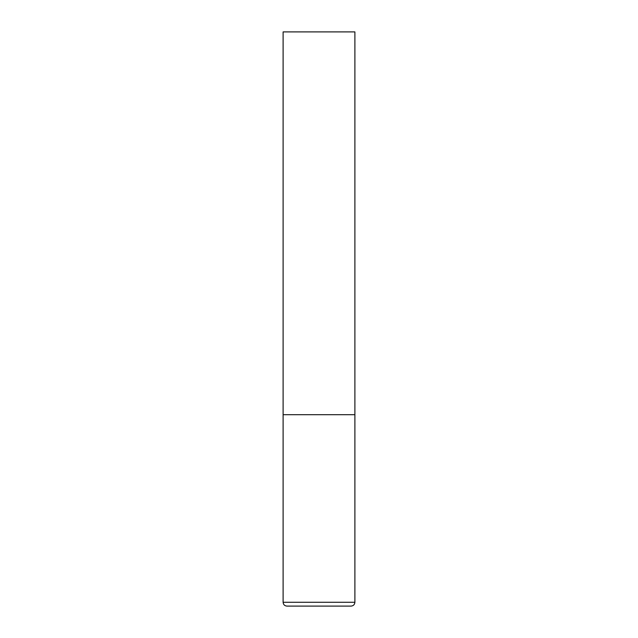 <?xml version="1.0" encoding="UTF-8"?>
<svg xmlns="http://www.w3.org/2000/svg" width="638" height="638" viewBox="0 0 638 638"><rect width="100%" height="100%" fill="white"/><g stroke="black" fill="none" stroke-linecap="round" stroke-linejoin="round"><path stroke-width="0.96" d="M283.113 602.272L354.887 602.272L354.887 414.7L283.113 414.7L354.887 414.7L354.887 31.9L283.113 31.9L283.113 602.272C283.336 604.601 284.612 605.877 286.94 606.1L351.059 606.1L286.94 606.1M354.887 602.272C354.664 604.601 353.388 605.877 351.059 606.1"/></g></svg>
